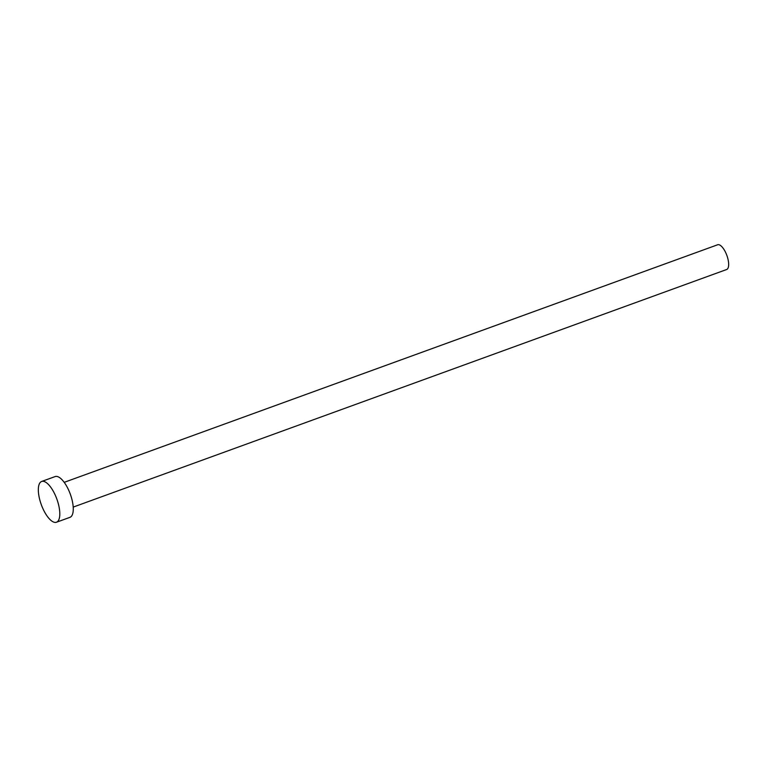 <?xml version="1.0" encoding="UTF-8"?>
<svg xmlns="http://www.w3.org/2000/svg" width="767" height="767" viewBox="0 0 767 767"><rect width="100%" height="100%" fill="white"/><g stroke="black" fill="none" stroke-linecap="round" stroke-linejoin="round"><path stroke-width="1.15" d="M64.198 482.338L717.644 244.769A13.173 5.014 70 0 1 727.193 256.379A13.173 5.014 70 0 1 726.646 269.514L73.201 507.092M41.658 481.465L55.119 476.575A21.687 8.264 70 0 1 70.842 495.703A21.687 8.264 70 0 1 69.941 517.341L56.48 522.231A21.687 8.264 70 0 1 40.756 503.104A21.687 8.264 70 0 1 41.658 481.465A21.687 8.264 70 0 1 57.381 500.602A21.687 8.264 70 0 1 56.48 522.231"/></g></svg>
